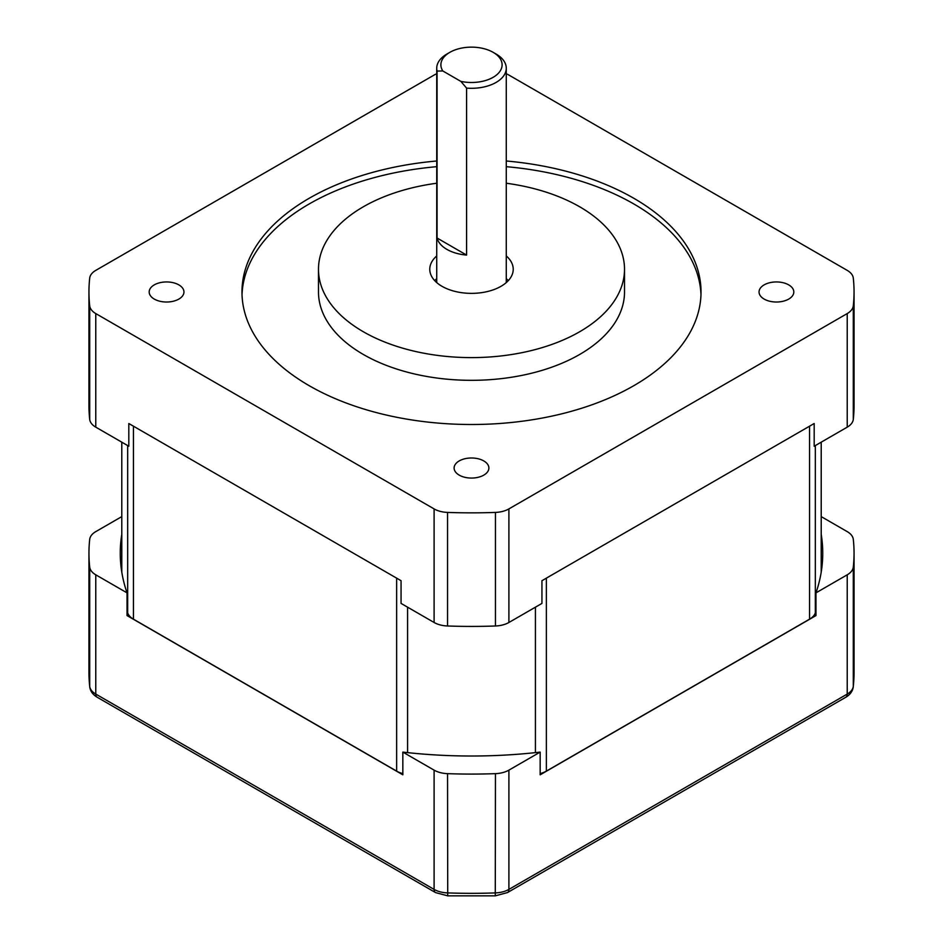 <?xml version="1.0" encoding="UTF-8"?>
<svg xmlns="http://www.w3.org/2000/svg" width="943" height="943" viewBox="0 0 943 943"><rect width="100%" height="100%" fill="white"/><g stroke="black" fill="none" stroke-linecap="round" stroke-linejoin="round"><path stroke-width="1.41" d="M764.136 284.88A17.387 10.043 180 0 1 783.079 282.711A17.387 10.043 180 0 1 793.817 291.976A17.387 10.043 180 0 1 776.431 302.019A17.387 10.043 180 0 1 759.044 291.976A17.387 10.043 180 0 1 764.136 284.88M154.275 284.88A17.387 10.043 180 0 1 173.229 282.711A17.387 10.043 180 0 1 183.956 291.976A17.387 10.043 180 0 1 166.569 302.019A17.387 10.043 180 0 1 149.183 291.976A17.387 10.043 180 0 1 154.275 284.88M120.81 564.574A351.244 202.792 180 0 1 121.788 557.03M121.788 516.611L95.773 531.628A20.864 12.047 0 0 0 89.703 539.384A382.552 220.862 0 0 0 88.948 553.223A382.552 220.862 0 0 0 89.703 567.049A20.864 12.047 0 0 0 95.773 574.817L127.034 592.852L127.034 615.579L402.838 774.816L402.838 752.101L434.098 770.136A20.864 12.047 0 0 0 447.548 773.649A382.552 220.862 0 0 0 495.452 773.649A20.864 12.047 0 0 0 508.902 770.136L540.162 752.101L540.162 774.816L815.966 615.579L815.966 592.852L847.227 574.817A20.864 12.047 0 0 0 853.297 567.049A382.552 220.862 0 0 0 854.052 553.223A382.552 220.862 0 0 0 853.297 539.384A20.864 12.047 0 0 0 847.227 531.628L821.212 516.611M821.212 557.03A351.244 202.792 180 0 1 822.19 564.574M815.966 610.769A349.712 201.908 180 0 1 815.33 612.844L815.33 445.579M540.162 773.59A20.864 12.047 0 0 0 546.362 771.115L809.565 619.162A20.864 12.047 0 0 0 815.33 612.844M127.034 610.769A349.712 201.908 180 0 0 127.67 612.844A20.864 12.047 0 0 0 133.434 619.162L396.638 771.115A20.864 12.047 0 0 0 402.838 773.59M854.052 291.976L854.052 405.561A382.552 220.862 0 0 1 853.297 419.399A20.864 12.047 0 0 1 847.227 427.155L814.186 446.228L814.186 423.513L541.942 580.699L541.942 603.414L508.902 622.486L508.902 508.902L847.227 313.571A20.864 12.047 0 0 0 853.297 305.815A382.552 220.862 0 0 0 854.052 291.976A382.552 220.862 0 0 0 853.297 278.15A20.864 12.047 0 0 0 847.227 270.382L508.902 75.063A20.864 12.047 0 0 0 506.273 73.778M508.902 622.486A20.864 12.047 0 0 1 495.452 625.987A382.552 220.862 0 0 1 447.548 625.987A20.864 12.047 0 0 1 434.098 622.486L401.058 603.414L401.058 580.699L128.814 423.513L128.814 446.228L95.773 427.155L95.773 313.571L434.098 508.902A20.864 12.047 0 0 0 447.548 512.414A382.552 220.862 0 0 0 495.452 512.414A20.864 12.047 0 0 0 508.902 508.902M436.727 73.778A20.864 12.047 0 0 0 434.098 75.063L95.773 270.382A20.864 12.047 0 0 0 89.703 278.15A382.552 220.862 0 0 0 88.948 291.976L88.948 405.561A382.552 220.862 0 0 0 89.703 419.399A20.864 12.047 0 0 0 95.773 427.155M88.948 291.976A382.552 220.862 0 0 0 89.703 305.815A20.864 12.047 0 0 0 95.773 313.571M466.585 88.1L460.844 81.381L442.809 70.973A30.6 17.669 180 0 1 449.858 52.325A30.6 17.669 180 0 1 493.142 52.325L496.089 54.034A34.773 20.074 180 0 1 506.273 68.226A34.773 20.074 180 0 1 466.585 88.1L466.585 255.07L437.069 238.025A34.773 20.074 0 0 0 466.585 255.07M442.809 70.973L437.069 71.067L437.069 238.025M437.069 71.067A34.773 20.074 180 0 1 436.727 68.226A34.773 20.074 180 0 1 446.911 54.034L449.858 52.325M493.142 52.325A30.6 17.669 180 0 1 497.256 74.367A30.6 17.669 180 0 1 460.844 81.381M459.206 460.927A17.387 10.043 180 0 1 478.16 458.758A17.387 10.043 180 0 1 488.887 468.034A17.387 10.043 180 0 1 471.5 478.066A17.387 10.043 180 0 1 454.113 468.034A17.387 10.043 180 0 1 459.206 460.927M506.273 160.994A229.526 132.515 180 0 1 701.026 291.976A229.526 132.515 180 0 1 471.5 424.503A229.526 132.515 180 0 1 241.974 291.976A229.526 132.515 180 0 1 309.198 198.278A229.526 132.515 180 0 1 436.727 160.994M540.162 752.101A351.244 202.792 180 0 1 402.838 752.101M821.212 534.316A351.244 202.792 180 0 1 822.744 553.223A351.244 202.792 180 0 1 815.966 592.852M127.034 592.852A351.244 202.792 180 0 1 120.256 553.223A351.244 202.792 180 0 1 121.788 534.316M242.021 294.817A229.526 132.515 180 0 1 309.198 203.959A229.526 132.515 180 0 1 436.727 166.675M506.273 166.675A229.526 132.515 180 0 1 700.979 294.817M434.699 280.625A41.728 24.094 180 0 1 436.727 278.668M506.273 255.942A41.728 24.094 180 0 1 513.228 269.262A41.728 24.094 180 0 1 487.472 291.528A41.728 24.094 180 0 1 441.996 286.307A41.728 24.094 180 0 1 429.772 269.262A41.728 24.094 180 0 1 436.727 255.942M506.273 278.668A41.728 24.094 180 0 1 508.301 280.625M506.273 183.237A153.014 88.347 180 0 1 579.697 206.8A153.014 88.347 180 0 1 624.514 269.262L624.514 291.976A153.014 88.347 180 0 1 471.5 380.324A153.014 88.347 180 0 1 318.486 291.976L318.486 269.262A153.014 88.347 180 0 1 363.303 206.8A153.014 88.347 180 0 1 436.727 183.237M624.514 269.262A153.014 88.347 180 0 1 471.5 357.609A153.014 88.347 180 0 1 318.486 269.262M88.948 553.223L88.948 672.477A382.552 220.862 0 0 0 89.703 686.315A20.864 12.047 0 0 0 95.773 694.072L434.098 889.402A20.864 12.047 0 0 0 447.548 892.903A382.552 220.862 0 0 0 495.452 892.903A20.864 12.047 0 0 0 508.902 889.402L847.227 694.072A20.864 12.047 0 0 0 853.297 686.315L853.297 567.049M853.274 686.81A6.955 5.67 6.2 0 0 853.297 686.315A382.552 220.862 0 0 0 854.052 672.477L853.274 686.81C852.684 691.184 850.185 694.661 845.788 697.254A6.955 4.02 -120 0 0 847.227 694.072L847.227 574.817M495.452 773.649L495.275 895.85L507.464 892.585A6.955 4.02 60 0 0 508.902 889.402L508.902 770.136M495.275 895.85L447.725 895.85L447.548 773.649M95.773 574.817L95.773 694.072A6.955 4.02 120 0 0 97.212 697.254L435.536 892.585A6.955 4.02 -60 0 1 434.098 889.402L434.098 770.136M88.948 672.477L89.726 686.81A6.955 5.67 -6.2 0 1 89.703 686.315L89.703 567.049M546.362 771.115L546.362 578.142M809.565 619.162L809.565 426.189M127.67 612.844L127.67 445.579M133.434 619.162L133.434 426.189M396.638 771.115L396.638 578.142M407.576 752.62L407.576 607.174M535.424 752.62L535.424 607.174M434.098 622.486L434.098 508.902M89.703 419.399L89.703 305.815M853.297 419.399L853.297 305.815M847.227 427.155L847.227 313.571M447.548 625.987L447.548 512.414M495.452 625.987L495.452 512.414M854.052 553.223L854.052 672.477M821.212 442.173L821.212 572.13M121.788 442.173L121.788 572.13M507.464 892.585L845.788 697.254M89.726 686.81C90.316 691.184 92.815 694.661 97.212 697.254M435.536 892.585L447.725 895.85M506.273 282.582L506.273 68.226M436.727 282.582L436.727 68.226"/></g></svg>
